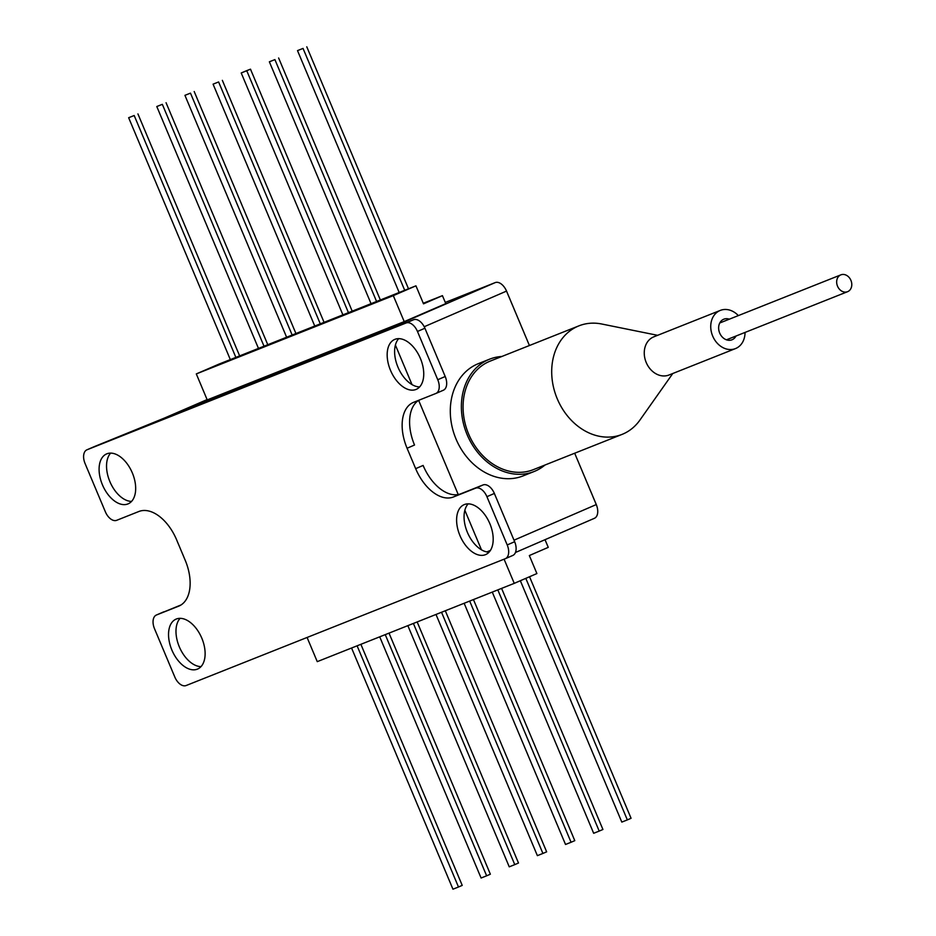 <?xml version="1.0" encoding="UTF-8"?>
<svg xmlns="http://www.w3.org/2000/svg" width="936" height="936" viewBox="0 0 936 936"><rect width="100%" height="100%" fill="white"/><g stroke="black" fill="none" stroke-linecap="round" stroke-linejoin="round"><path stroke-width="1.4" d="M505.744 289.435A10.074 5.955 66.6 0 1 506.551 291.096L529.425 345.524L506.528 291.096L424.207 326.734M514.004 540.189L596.267 504.574L574.681 453.223L596.267 504.516A10.074 5.955 66.6 0 1 596.84 506.119M419.632 386.931A27.191 16.087 66.6 0 1 397.94 367.123A27.191 16.087 66.6 0 1 398.724 338.645M390.499 370.34A27.191 16.087 66.6 0 1 394.653 339.452A27.191 16.087 66.6 0 1 420.404 358.453A27.191 16.087 66.6 0 1 416.251 389.353A27.191 16.087 66.6 0 1 390.499 370.34M110.647 453.118A27.191 16.087 -113.4 0 0 109.875 481.595A27.191 16.087 -113.4 0 0 131.555 501.404M102.422 484.813A27.191 16.087 66.6 0 1 106.575 453.925A27.191 16.087 66.6 0 1 132.339 472.926A27.191 16.087 66.6 0 1 128.185 503.825A27.191 16.087 66.6 0 1 102.422 484.813M180.098 618.333A27.191 16.087 -113.4 0 0 179.314 646.811A27.191 16.087 -113.4 0 0 201.006 666.619M171.873 650.029A27.191 16.087 66.6 0 1 176.026 619.141A27.191 16.087 66.6 0 1 201.79 638.141A27.191 16.087 66.6 0 1 197.625 669.041A27.191 16.087 66.6 0 1 171.873 650.029M489.072 552.146A27.191 16.087 66.6 0 1 467.392 532.338A27.191 16.087 66.6 0 1 468.175 503.86M459.939 535.556A27.191 16.087 66.6 0 1 464.104 504.668A27.191 16.087 66.6 0 1 489.856 523.669A27.191 16.087 66.6 0 1 485.702 554.568A27.191 16.087 66.6 0 1 459.939 535.556M475.582 488.182L483.034 484.953A12.086 7.149 66.6 0 1 494.36 493.447L486.919 496.677A12.086 7.149 -113.4 0 0 475.582 488.182L453.422 496.981A40.283 23.833 66.6 0 1 415.666 468.667L407.078 448.25A40.283 23.833 66.6 0 1 413.232 402.48A40.283 23.833 66.6 0 1 413.63 402.316L435.79 393.506A12.086 7.149 -113.4 0 0 435.907 393.459A12.086 7.149 -113.4 0 0 437.755 379.724L445.208 376.506A12.086 7.149 66.6 0 1 443.36 390.23A12.086 7.149 66.6 0 1 443.243 390.289L436.024 393.401M494.36 493.447L514.648 541.722A12.086 7.149 66.6 0 1 512.799 555.446A12.086 7.149 66.6 0 1 512.682 555.493L505.475 558.616M164.584 418.006A12.086 7.149 66.6 0 1 164.701 417.959A12.086 7.149 66.6 0 1 164.818 417.901L381.982 331.613A12.086 7.149 66.6 0 1 384.368 331.356A12.086 7.149 -113.4 0 0 381.982 331.613L362.618 339.99L413.583 319.738A12.086 7.149 66.6 0 1 424.921 328.243L417.468 331.461A12.086 7.149 -113.4 0 0 406.142 322.967L87.036 449.771A12.086 7.149 -113.4 0 0 86.919 449.818A12.086 7.149 -113.4 0 0 85.071 463.542L105.37 511.816A12.086 7.149 -113.4 0 0 116.696 520.311L138.856 511.501A40.283 23.833 66.6 0 1 176.623 539.826L185.199 560.243A40.283 23.833 66.6 0 1 179.045 606.013A40.283 23.833 66.6 0 1 178.647 606.177L156.487 614.975A12.086 7.149 -113.4 0 0 156.37 615.034A12.086 7.149 -113.4 0 0 154.522 628.758L174.81 677.02A12.086 7.149 -113.4 0 0 186.147 685.526L505.241 558.722A12.086 7.149 -113.4 0 0 505.358 558.675A12.086 7.149 -113.4 0 0 507.207 544.939L514.648 541.722M418.731 400.292A40.283 23.833 -113.4 0 0 414.531 445.021L407.078 448.25M417.468 331.461L437.755 379.724M424.921 328.243L445.208 376.506M481.467 549.806L464.841 510.272L481.467 549.806M458.23 494.524L418.638 400.351L458.23 494.524M412.015 384.602L395.401 345.056L412.015 384.602M94.255 446.647A12.086 7.149 -113.4 0 1 94.372 446.589A12.086 7.149 -113.4 0 1 94.489 446.542L164.818 417.901A12.086 7.149 -113.4 0 0 164.701 417.959L145.396 426.313M180.999 604.972L156.487 614.975M415.666 468.667L423.107 465.438A40.283 23.833 -113.4 0 0 460.875 493.763L453.422 496.981M483.034 484.953L460.875 493.763M486.919 496.677L507.207 544.939M545.021 539.686L548.25 547.361L529.331 555.551L536.901 573.557L514.25 583.362L504.083 559.178M514.25 583.362L317.257 661.647L307.09 637.463M351.573 648.016L452.954 889.2L458.488 887L357.107 645.817M458.488 887L462.22 885.386L360.875 644.307M379.712 636.831L481.092 878.015L486.638 875.815L385.246 634.631M486.638 875.815L490.359 874.201L389.025 633.134M407.85 625.646L509.242 866.83L514.777 864.63L413.396 623.446M514.777 864.63L518.497 863.015L417.163 621.949M436 614.461L537.381 855.656L542.915 853.445L441.535 612.261M542.915 853.445L546.647 851.842L445.302 610.763M464.139 603.275L565.519 844.471L571.065 842.271L469.673 601.076M571.065 842.271L574.786 840.657L473.452 599.578M492.277 592.102L593.67 833.286L599.204 831.086L497.823 589.891M599.204 831.086L602.924 829.471L501.591 588.393M520.346 580.73L621.808 822.1L627.342 819.901L525.81 578.366M627.342 819.901L631.075 818.286L529.542 576.751M404.223 321.621L207.23 399.906L196.303 373.92L218.954 364.116L415.947 285.831L423.517 303.837L442.435 295.647L445.793 303.627L404.223 321.621L393.307 295.636L415.947 285.831M423.271 303.264L442.435 295.647M196.303 373.92L393.307 295.636M134.187 115.514L128.653 117.714L134.187 115.514L235.872 357.388M137.92 113.899L239.639 355.891M230.326 359.588L128.653 117.714M162.337 104.329L156.792 106.528L162.337 104.329L264.01 346.203M166.058 102.714L267.778 344.705M258.465 348.403L156.792 106.528M190.476 93.144L184.93 95.343L190.476 93.144L292.149 335.018M194.197 91.529L295.928 333.52M286.615 337.229L184.93 95.343M218.614 81.958L213.08 84.158L218.614 81.958L320.287 323.844M222.347 80.344L324.067 322.347M314.753 326.044L213.08 84.158M342.892 314.859L241.219 72.985L244.939 71.37L250.485 69.17L352.205 311.161M250.485 69.17L241.219 72.985M246.765 70.773L348.438 312.659M274.903 59.6L269.357 61.799L274.903 59.6L376.576 301.474M278.624 57.985L380.355 299.976M371.042 303.673L269.357 61.799M303.042 48.415L297.508 50.614L303.042 48.415L404.715 290.289M306.774 46.8L408.494 288.791M399.181 292.488L297.508 50.614M596.267 504.574A12.086 7.149 66.6 0 1 594.418 518.298A12.086 7.149 66.6 0 1 594.301 518.357L515.467 552.486L594.418 518.298M445.29 302.433L495.202 282.602L381.982 331.613L164.818 417.901L207.102 399.602L164.701 417.959M495.202 282.602A12.086 7.149 66.6 0 1 506.528 291.096M501.848 356.476A60.419 48.695 68.3 0 0 489.516 359.213A60.419 48.695 68.3 0 0 488.416 359.67A60.419 48.695 68.3 0 0 466.853 434.023A60.419 48.695 68.3 0 0 534.14 471.498A60.419 48.695 68.3 0 0 535.24 471.042A60.419 48.695 68.3 0 0 544.986 465.028M489.516 359.213L478.436 363.613A60.419 48.695 68.3 0 0 477.337 364.069A60.419 48.695 68.3 0 0 455.774 438.422A60.419 48.695 68.3 0 0 523.06 475.909L534.14 471.498M657.622 335.322L601.731 324.008A58.406 47.069 68.3 0 0 578.904 325.857L490.265 361.085A58.406 47.069 68.3 0 0 468.632 434.058A58.406 47.069 68.3 0 0 533.403 469.626L622.03 434.409A58.406 47.069 68.3 0 0 639.908 420.089L672.785 373.499M578.904 325.857A58.406 47.069 68.3 0 0 557.271 398.841A58.406 47.069 68.3 0 0 622.03 434.409M738.34 315.596A20.545 16.555 68.3 0 0 720.299 310.413L653.819 336.831A20.545 16.555 68.3 0 0 646.214 362.501A20.545 16.555 68.3 0 0 668.994 375.008L735.474 348.59A20.545 16.555 68.3 0 0 745.033 332.444M720.299 310.413A20.545 16.555 68.3 0 0 712.694 336.082A20.545 16.555 68.3 0 0 735.474 348.59M729.308 319.188A11.08 8.927 68.3 0 0 723.797 319.211A11.08 8.927 68.3 0 0 719.69 333.052A11.08 8.927 68.3 0 0 731.975 339.791A11.08 8.927 68.3 0 0 736 336.024M850.929 280.367A9.067 7.301 -111.7 0 1 847.571 291.693A9.067 7.301 -111.7 0 1 837.521 286.182A9.067 7.301 -111.7 0 1 840.879 274.856A9.067 7.301 -111.7 0 1 850.929 280.367M406.142 322.967L413.583 319.738M94.489 446.542L87.036 449.771M178.647 606.177L179.431 605.838M486.884 551.924L490.417 550.391M512.799 555.446L505.358 558.675M443.36 390.23L435.907 393.459M94.372 446.589L86.919 449.818M156.37 615.034L163.823 611.805M726.465 339.815L847.571 291.693M719.772 322.978L840.879 274.856"/></g></svg>
